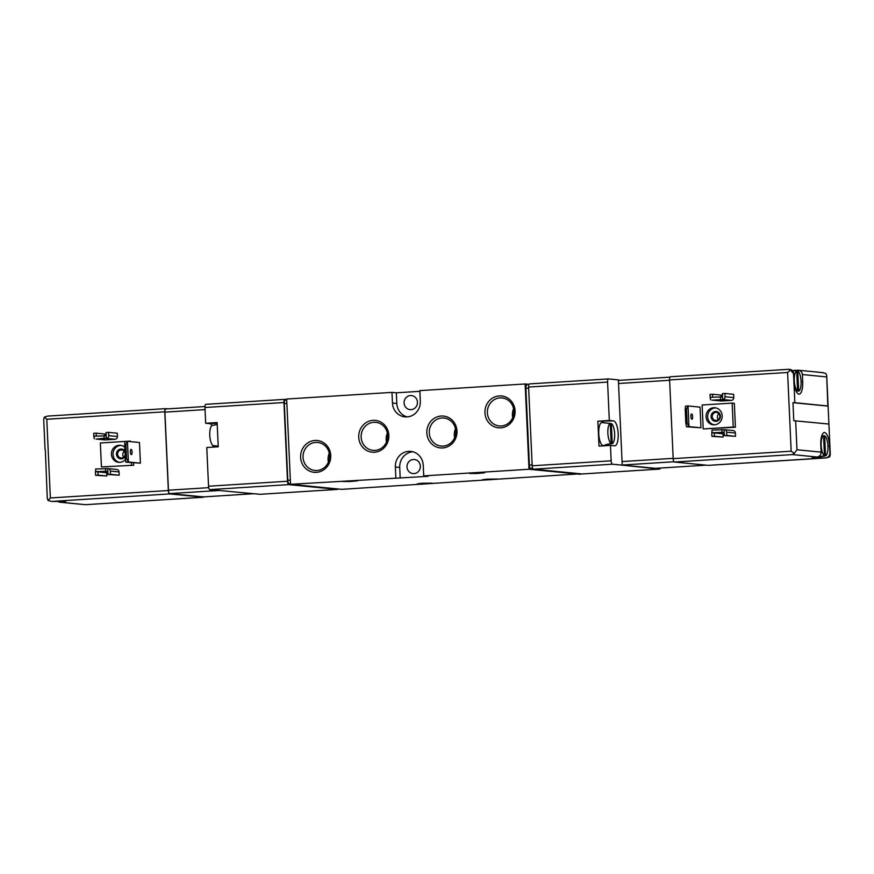 <?xml version="1.0" encoding="UTF-8"?>
<svg xmlns="http://www.w3.org/2000/svg" width="874" height="874" viewBox="0 0 874 874"><rect width="100%" height="100%" fill="white"/><g stroke="black" fill="none" stroke-linecap="round" stroke-linejoin="round"><path stroke-width="1.31" d="M612.259 443.621L611.341 423.508A10.215 3.365 -93.6 0 1 614.651 433.843A10.215 3.365 -93.6 0 1 612.259 443.621L606.709 444.473M218.205 446.068L213.081 445.62A10.215 3.365 -93.6 0 1 209.771 435.285A10.215 3.365 -93.6 0 1 212.163 425.507L216.304 424.622M214.163 445.718L217.823 446.046M211.989 425.594A12.16 4.009 86.4 0 0 209.826 423.661L205.674 423.256L217.134 422.535L218.238 446.8L206.777 447.521L208.536 486.228A3.288 1.082 86.4 0 0 209.782 489.615L260.037 494.302L337.462 489.407A3.288 1.082 86.4 0 0 337.517 489.407A3.288 1.082 86.4 0 0 338.019 488.959M212.426 447.171A12.16 4.009 86.4 0 0 213.289 445.642M284.76 399.363L205.903 404.334A3.288 1.082 86.4 0 0 205.849 404.334A3.288 1.082 86.4 0 0 204.964 407.513L205.674 423.256M208.536 486.228L287.513 481.235A3.288 1.082 86.4 0 0 288.748 484.622L337.462 489.407M286.694 399.527L284.88 399.352A3.288 1.082 86.4 0 0 284.826 399.352A3.288 1.082 86.4 0 0 283.941 402.521L287.513 481.235M610.456 445.39L614.608 445.795A12.487 4.119 86.4 0 0 614.826 445.806A12.487 4.119 86.4 0 0 618.169 433.406A12.487 4.119 86.4 0 0 613.472 420.875L597.871 421.192L598.996 446.111L610.456 445.39L611.155 460.806A3.288 1.082 86.4 0 0 612.401 464.192L622.222 465.154L618.355 379.884L608.523 378.923A3.288 1.082 86.4 0 0 608.468 378.923A3.288 1.082 86.4 0 0 607.583 382.091L609.32 420.46L613.472 420.875M609.32 420.46L597.871 421.192M608.413 378.923L529.546 383.904A3.288 1.082 86.4 0 0 529.491 383.904A3.288 1.082 86.4 0 0 528.606 387.073L532.179 465.787A3.288 1.082 86.4 0 0 533.424 469.174L582.128 473.959A3.288 1.082 86.4 0 0 582.193 473.959A3.288 1.082 86.4 0 0 582.248 473.959M622.222 465.154L659.553 469.076A3.288 1.082 86.4 0 0 659.619 469.076A3.288 1.082 86.4 0 0 660.329 468.049M620.016 380.299L618.366 380.135M419.87 391.323L396.337 392.808L391.967 392.382L286.672 399.025L290.539 484.305L341.865 489.342L580.325 473.784M290.539 484.305L428.085 476.319L423.715 475.893L529.01 469.251L525.143 383.97L419.837 390.623L420.328 401.275A14.792 13.94 -84.4 0 1 404.946 416.876A14.792 13.94 -84.4 0 1 392.448 403.034L391.967 392.382M525.143 383.97L528.989 384.352M347.655 480.918L357.499 480.82L350.124 481.53L342.717 481.498L347.655 480.918M474.637 472.9L484.48 472.801L477.106 473.511L469.699 473.479L474.637 472.9M422.306 483.246L432.149 483.158L424.786 483.868L417.379 483.825L422.306 483.246M487.342 479.149L497.197 479.05L489.822 479.76L482.415 479.717L487.342 479.149M529.01 469.251L580.347 474.287M413.981 473.599A7.068 6.664 -84.4 0 0 414.352 459.506A7.068 6.664 -84.4 0 0 407.033 465.897A7.068 6.664 -84.4 0 0 413.981 473.599M411.075 409.644A7.068 6.664 -84.4 0 0 411.446 395.551A7.068 6.664 -84.4 0 0 404.127 401.942A7.068 6.664 -84.4 0 0 411.075 409.644M526.771 385.117L526.825 385.117A3.288 1.082 86.4 0 0 526.771 385.117A3.288 1.082 86.4 0 0 525.886 388.285L529.371 465.034A3.288 1.082 86.4 0 0 530.605 468.42L532.834 468.639M499.283 395.922A15.994 15.077 95.6 0 1 513.42 419.028A15.994 15.077 95.6 0 1 487.321 420.667A15.994 15.077 95.6 0 1 499.283 395.922M314.946 440.452A15.994 15.077 95.6 0 1 329.083 463.559A15.994 15.077 95.6 0 1 302.994 465.197A15.994 15.077 95.6 0 1 314.946 440.452M441.184 416.035A15.994 15.077 95.6 0 1 455.321 439.141A15.994 15.077 95.6 0 1 429.221 440.791A15.994 15.077 95.6 0 1 441.184 416.035M373.045 420.339A15.994 15.077 95.6 0 1 387.182 443.446A15.994 15.077 95.6 0 1 361.093 445.084A15.994 15.077 95.6 0 1 373.045 420.339M423.715 475.893L423.234 465.23A14.792 13.94 -84.4 0 0 410.736 451.388A14.792 13.94 -84.4 0 0 395.354 467L399.724 467.426L400.205 478.078M395.846 477.652L395.354 467M396.337 392.808L396.818 403.471A14.792 13.94 -84.4 0 0 407.142 416.909M412.91 451.792A14.792 13.94 -84.4 0 0 399.724 467.426M373.766 422.306A14.082 13.274 95.6 0 1 375.787 422.339A14.082 13.274 95.6 0 1 387.619 437.645A14.082 13.274 95.6 0 1 373.034 450.361A14.082 13.274 95.6 0 1 361.137 436.115A14.082 13.274 95.6 0 1 373.766 422.306M386.483 442.058A14.082 13.274 95.6 0 1 387.368 433.1M441.905 418.001A14.082 13.274 95.6 0 1 443.916 418.034A14.082 13.274 95.6 0 1 455.747 433.34A14.082 13.274 95.6 0 1 441.162 446.057A14.082 13.274 95.6 0 1 429.265 431.822A14.082 13.274 95.6 0 1 441.905 418.001M454.622 437.754A14.082 13.274 95.6 0 1 455.496 428.795M315.667 442.419A14.082 13.274 95.6 0 1 317.688 442.452A14.082 13.274 95.6 0 1 329.52 457.757A14.082 13.274 95.6 0 1 314.935 470.474A14.082 13.274 95.6 0 1 303.038 456.239A14.082 13.274 95.6 0 1 315.667 442.419M328.384 462.171A14.082 13.274 95.6 0 1 329.258 453.213M500.004 397.889A14.082 13.274 95.6 0 1 502.015 397.921A14.082 13.274 95.6 0 1 513.857 413.227A14.082 13.274 95.6 0 1 499.273 425.944A14.082 13.274 95.6 0 1 487.364 411.709A14.082 13.274 95.6 0 1 500.004 397.889M512.721 417.641A14.082 13.274 95.6 0 1 513.595 408.682M604.666 445.762A12.487 4.119 86.4 0 0 605.081 445.172M603.661 422.71A12.487 4.119 86.4 0 0 602.011 421.596M611.166 443.511L605.627 444.702A11.045 3.649 86.4 0 0 606.185 444.877A11.045 3.649 86.4 0 0 606.556 444.855L603.497 445.522A11.504 3.802 -93.6 0 1 603.104 445.543A11.504 3.802 -93.6 0 1 598.756 433.712A11.504 3.802 -93.6 0 1 602.044 422.579L605.158 422.841A11.045 3.649 86.4 0 0 604.633 422.918L610.249 423.398A10.215 3.365 -93.6 0 0 607.856 433.176A10.215 3.365 -93.6 0 0 611.166 443.511L610.249 423.398M605.704 423.005A11.045 3.649 86.4 0 0 605.158 422.841M285.197 400.368L285.252 400.368A3.288 1.082 86.4 0 0 285.197 400.368A3.288 1.082 86.4 0 0 284.312 403.537L287.797 480.285A3.288 1.082 86.4 0 0 289.032 483.672L290.518 483.825M622.222 465.077L655.5 468.344A3.288 1.082 86.4 0 0 655.555 468.355A3.288 1.082 86.4 0 0 655.62 468.344M685.205 409.24L685.544 406.104L688.024 405.951L686.472 409.152L685.205 409.24L685.85 423.344L687.117 423.256L688.963 426.61L686.483 426.763L685.85 423.344M686.472 409.152L687.117 423.256M692.645 416.679A2.633 0.863 86.4 0 0 691.607 413.97A2.633 0.863 86.4 0 0 690.897 416.658A2.633 0.863 86.4 0 0 691.935 419.225A2.633 0.863 86.4 0 0 692.645 416.679M700.041 407.12L688.024 405.951L688.963 426.61L700.97 427.79L700.041 407.12M686.483 426.763L700.97 427.79M703.199 428.937L735.427 427.255L734.335 403.318L732.15 403.1L733.242 427.047L703.199 428.937L702.117 405.001L732.15 403.1M708.333 465.361L826.531 457.9L829.655 456.862L830.3 454.589L828.093 406.006L794.848 402.706L793.526 373.679L790.467 370.03L788.545 369.32L670.544 376.76A3.288 1.082 86.4 0 0 670.489 376.76A3.288 1.082 86.4 0 0 669.604 379.939L673.177 458.653A3.288 1.082 86.4 0 0 674.422 462.04L708.279 465.361A3.288 1.082 86.4 0 0 708.333 465.361A3.288 1.082 86.4 0 0 708.388 465.361M712.386 400.139L721.126 400.991A2.633 2.48 95.6 0 0 721.498 401.002L731.407 400.379L722.678 399.516L722.405 393.617L724.885 393.453L725.027 396.741A2.633 2.48 95.6 0 1 722.678 399.516L712.758 400.139A2.633 2.48 95.6 0 1 712.015 400.074M721.312 396.774L721.236 395.103L712.496 394.24L712.627 397.167M731.407 400.379A2.633 2.48 95.6 0 0 733.767 397.594L733.625 394.316L724.885 393.453M724.317 435.591L735.526 436.301L735.373 433.012L726.644 432.16L726.786 435.438L724.317 435.591L724.043 429.691A2.633 2.48 95.6 0 1 726.644 432.16M724.164 432.313L712.07 432.728L714.255 432.936L714.397 436.224L711.928 436.377L723.137 437.076L722.984 433.799L724.229 433.723M724.415 429.702L733.155 430.554A2.633 2.48 95.6 0 1 735.373 433.012M796.695 370.937L797.612 391.049A10.215 3.365 -93.6 0 1 794.302 380.703A10.215 3.365 -93.6 0 1 796.695 370.937L792.172 370.467M824.466 455.715A10.215 3.365 -93.6 0 1 821.167 445.379A10.215 3.365 -93.6 0 1 823.548 435.613L824.466 455.715L818.927 456.916A11.045 3.649 86.4 0 0 819.856 457.069A11.045 3.649 86.4 0 0 820.02 457.015L820.009 456.676M830.3 454.589L828.913 424.043L793.789 420.711L792.969 402.663L794.848 402.706M829.961 453.005L829.546 446.111A13.154 4.337 86.4 0 0 824.346 432.554A13.154 4.337 86.4 0 0 820.806 445.248L821.123 452.142L796.979 449.771L795.668 420.744M788.545 369.32L789.746 369.385A4.599 4.337 -84.4 0 1 793.636 373.69L793.953 380.572A13.154 4.337 86.4 0 0 799.142 394.13A13.154 4.337 86.4 0 0 802.693 381.435L802.376 374.542A4.599 4.337 95.6 0 0 797.831 370.226L792.871 370.543M827.831 405.94L826.706 375.459L825.875 373.504L822.401 372.641M790.467 370.03L787.605 372.488L669.604 379.939M796.979 449.771L794.258 453.387L791.178 451.202L673.177 458.653M815.245 457.113A11.504 3.802 86.4 0 0 816.403 457.747L812.033 457.31L816.993 457.004A4.599 4.337 -84.4 0 0 821.123 452.142M794.258 453.387L792.423 454.589L674.422 462.04M829.852 452.994A4.599 4.337 95.6 0 1 825.733 457.856L820.773 458.173L820.719 456.873M819.856 457.069L816.797 457.725A11.504 3.802 86.4 0 1 816.403 457.747L820.773 458.173M827.842 406.093L792.969 402.663M825.559 455.824L824.641 435.711A10.215 3.365 -93.6 0 1 827.951 446.046A10.215 3.365 -93.6 0 1 825.559 455.824L820.02 457.015M797.787 371.035A10.215 3.365 -93.6 0 1 801.087 381.37A10.215 3.365 -93.6 0 1 798.705 391.148L797.787 371.035M735.427 427.255L733.242 427.047M713.73 407.721A8.543 8.052 95.6 0 1 722.132 417.029A8.543 8.052 95.6 0 1 706.061 416.1A8.543 8.052 95.6 0 1 713.73 407.721M714.102 424.786A8.543 8.052 95.6 0 1 715.762 407.863M715.533 411.49A4.927 4.643 95.6 0 1 719.892 418.613A4.927 4.643 95.6 0 1 711.84 419.116A4.927 4.643 95.6 0 1 715.533 411.49M715.872 412.397A4.042 3.813 95.6 0 1 719.837 416.811A4.042 3.813 95.6 0 1 712.234 416.374A4.042 3.813 95.6 0 1 715.872 412.397M718.341 419.629A4.042 3.813 95.6 0 1 718.92 413.741M719.029 399.964L722.525 399.921L719.029 399.964M710.529 398.926A2.633 2.48 95.6 0 1 710.169 397.681L710.016 394.392L712.496 394.24M710.584 399.931L710.464 397.309L722.558 396.894M720.493 399.298L720.373 396.676M735.526 436.301L726.786 435.438M722.263 432.925L718.767 432.958L722.263 432.925M722.984 433.799L714.255 432.936M723.137 437.076L714.397 436.224M711.928 436.377L711.775 433.1A2.633 2.48 95.6 0 1 712.026 431.811M712.07 432.728L711.949 430.106L724.043 429.691M721.979 432.106L721.858 429.473M126.544 458.653L128.391 461.996L125.911 462.16L125.277 458.73L126.544 458.653L125.911 444.549L124.632 444.626L124.971 441.49L127.451 441.337L125.911 444.549M125.277 458.73L124.632 444.626M140.408 463.176L128.391 461.996L127.451 441.337L139.469 442.517L140.408 463.176L125.911 462.16M132.072 452.077A2.633 0.863 -93.6 0 1 131.362 454.611A2.633 0.863 -93.6 0 1 130.335 452.044A2.633 0.863 -93.6 0 1 131.034 449.367A2.633 0.863 -93.6 0 1 132.072 452.077M133.667 465.252L101.439 466.935L133.667 465.252L133.558 462.903M132.597 441.84L130.412 441.632M203.97 496.858A3.288 1.082 -93.6 0 1 203.511 497.24A3.288 1.082 -93.6 0 1 203.456 497.24L169.6 493.908A3.288 1.082 -93.6 0 1 168.354 490.522L164.782 411.807A3.288 1.082 -93.6 0 1 165.667 408.639A3.288 1.082 -93.6 0 1 165.721 408.639L167.841 408.846M108.103 468.606L116.843 469.469A2.633 2.48 95.6 0 1 119.061 471.927L110.321 471.075L110.474 474.353L107.994 474.506L107.721 468.606A2.633 2.48 95.6 0 1 110.321 471.075M107.994 474.506L119.203 475.205L119.061 471.927M107.841 471.228L95.747 471.632L97.932 471.851L98.085 475.128L95.605 475.292L106.814 475.991L106.672 472.714L107.906 472.626M104.989 435.678L104.913 434.007L96.173 433.154L96.304 436.082M115.095 439.283L104.17 438.213L96.446 439.054A2.633 2.48 95.6 0 1 96.064 439.043L104.804 439.906A2.633 2.48 95.6 0 0 105.186 439.917L115.095 439.283A2.633 2.48 95.6 0 0 117.455 436.508L117.302 433.231L108.562 432.368L108.715 435.645A2.633 2.48 95.6 0 1 106.355 438.431L106.082 432.521L108.562 432.368M45.087 449.957L43.7 419.411L44.345 417.138L46.781 419.258L50.353 497.972L48.125 500.496L47.294 498.541L45.339 450.023M44.345 417.138L47.72 416.09L165.612 408.639M165.667 408.639L47.72 416.09M48.125 500.496L51.49 501.403A4.599 4.337 -84.4 0 0 52.145 501.414L61.464 501.534A11.504 3.802 86.4 0 0 61.486 501.534M60.885 502.277A4.599 4.337 95.6 0 1 60.219 502.266L85.455 504.68L60.885 502.277L65.834 501.96L58.361 501.272A11.045 3.649 -93.6 0 1 58.35 501.261A11.045 3.649 -93.6 0 1 58.034 501.195M60.219 502.266A4.599 4.337 95.6 0 1 57.804 501.173M101.439 466.935L100.346 442.987L130.39 441.097M131.373 462.696L131.482 465.034M125.419 459.495A8.543 8.052 95.6 0 1 111.457 453.005A8.543 8.052 95.6 0 1 124.753 447.269M119.465 462.324A8.543 8.052 95.6 0 1 121.125 445.401M125.168 456.326A4.927 4.643 95.6 0 1 121.333 458.872A4.927 4.643 95.6 0 1 116.941 451.825A4.927 4.643 95.6 0 1 124.927 451.071M125.102 454.939A4.042 3.813 95.6 0 1 117.619 453.606A4.042 3.813 95.6 0 1 124.993 452.546M123.704 457.178A4.042 3.813 95.6 0 1 124.283 451.29M95.747 471.632L95.627 469.01L107.721 468.606M119.203 475.205L110.474 474.353M105.951 471.84L102.444 471.873L105.951 471.84M106.672 472.714L97.932 471.851M106.814 475.991L98.085 475.128M95.605 475.292L95.452 472.004A2.633 2.48 95.6 0 1 95.703 470.715M105.656 471.01L105.535 468.388M94.217 437.841A2.633 2.48 95.6 0 1 93.846 436.585L93.693 433.307L96.173 433.154M94.261 438.835L94.141 436.213L106.235 435.809M104.454 439.043L100.958 439.076L104.454 439.043M104.17 438.213L104.05 435.591M203.445 496.891A3.288 1.082 -93.6 0 1 203.391 496.902A3.288 1.082 -93.6 0 1 203.325 496.902L169.687 493.591A3.288 1.082 -93.6 0 1 168.453 490.205L164.902 412.146A3.288 1.082 -93.6 0 1 165.787 408.977A3.288 1.082 -93.6 0 1 165.852 408.977L204.975 406.508L165.787 408.977M209.782 489.615L288.748 484.622M607.583 382.091L528.606 387.073M611.155 460.806L532.179 465.787M659.553 469.076L582.128 473.959M612.401 464.192L533.424 469.174M392.448 403.034L396.818 403.471M532.67 468.289L530.605 468.42M532.135 464.859L529.371 465.034M528.65 388.111L525.886 388.285M289.032 483.672L290.507 483.584M287.797 480.285L290.354 480.121M284.312 403.537L286.869 403.384M204.964 407.513L283.941 402.521M209.826 423.661L217.167 423.202M791.178 451.202L787.605 372.488M826.509 376.913L802.376 374.542M816.993 457.004L792.423 454.589M825.733 457.856L708.279 465.361M801.097 381.534L802.693 381.435M827.951 446.21L829.546 446.111M721.498 401.002L712.758 400.139M733.767 397.594L725.027 396.741M673.166 458.337L622.059 461.57M669.626 380.277L618.519 383.511M670.03 377.142L618.377 380.409L670.03 377.142M655.555 468.355L706.159 465.154L655.5 468.344M673.996 461.756L622.222 465.023M50.353 497.972L168.354 490.522M46.781 419.258L164.782 411.807M52.145 501.414L169.6 493.908M85.455 504.68L203.456 497.24M117.455 436.508L108.715 435.645M105.186 439.917L96.446 439.054M164.902 412.146L205.062 409.611M168.453 490.205L208.711 487.67M169.687 493.591L218.773 490.5M203.325 496.902L253.952 493.701M260.091 494.302L337.517 489.407M659.619 469.076L582.193 473.959M608.468 378.923L529.491 383.904M205.849 404.334L284.826 399.352M828.093 406.006L826.706 375.459M788.687 369.298L670.489 376.76M823.253 372.674L798.486 370.237M85.313 504.702L203.511 497.24M203.391 496.902L253.984 493.701"/></g></svg>
